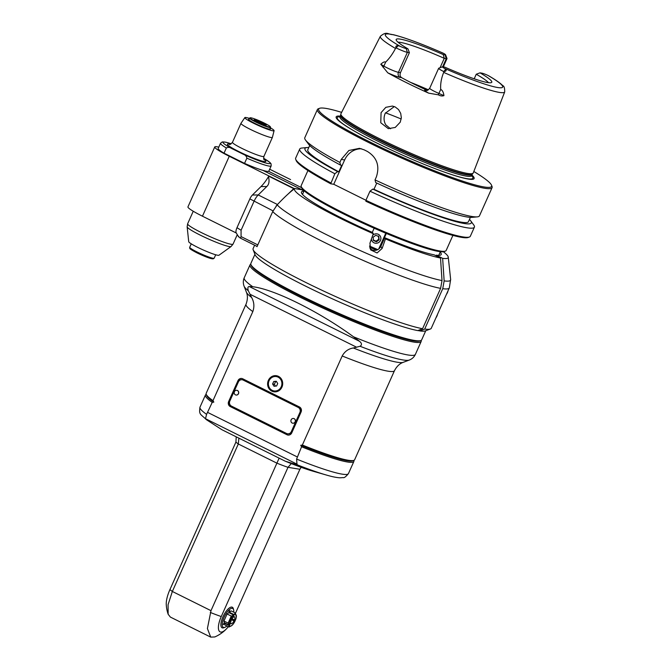 <?xml version="1.0" encoding="UTF-8"?>
<svg xmlns="http://www.w3.org/2000/svg" width="671" height="671" viewBox="0 0 671 671"><rect width="100%" height="100%" fill="white"/><g stroke="black" fill="none" stroke-linecap="round" stroke-linejoin="round"><path stroke-width="1.01" d="M273.718 381.505L276.276 381.245L277.71 383.493L276.595 386.001L274.036 386.261L272.594 384.013L273.718 381.505L276.561 381.69M276.603 391.679A7.658 7.087 99.2 0 1 275.706 391.596L274.07 391.336C268.937 389.515 267.201 385.942 268.878 380.608C270.556 377.345 273.105 375.886 276.519 376.221A7.658 7.087 -80.8 0 0 268.903 380.6A7.658 7.087 -80.8 0 0 274.07 391.336A7.658 7.087 -80.8 0 0 282.298 384.911A7.658 7.087 -80.8 0 0 276.519 376.221L278.155 376.49A7.658 7.087 99.2 0 1 279.035 376.691M272.971 391.059A8.136 7.532 -80.8 0 0 273.625 391.428A8.136 7.532 -80.8 0 0 274.749 391.872M277.333 375.928A8.136 7.532 -80.8 0 0 275.395 376.137M271.856 391.134A8.136 7.532 99.2 0 1 267.972 381.438A8.136 7.532 99.2 0 1 276.46 375.726A8.136 7.532 99.2 0 1 282.592 384.961A8.136 7.532 99.2 0 1 273.852 391.78A8.136 7.532 99.2 0 1 271.856 391.134M301.573 446.777A81.325 8.429 24.1 0 0 353.86 461.48L348.434 473.609A81.325 8.429 -155.9 0 1 296.607 459.09L301.573 446.777A240.059 222.411 -80.8 0 0 300.742 445.301A240.059 222.42 -80.8 0 0 302.353 445.041L342.193 355.974A81.325 8.429 24.1 0 0 394.481 370.669L354.64 459.744A81.325 8.429 -155.9 0 1 353.877 460.365A81.325 8.429 -155.9 0 1 302.353 445.041M296.607 459.09L297.001 464.726L285.36 461.237L221.908 429.717L206.593 419.811L205.511 418.704L206.584 414.368L212.212 402.382A240.059 222.42 -80.8 0 1 213.823 402.122A240.059 222.428 -80.8 0 1 212.984 400.646L252.824 311.579C254.535 306.639 254.133 301.933 251.608 297.463A86.358 8.958 -155.9 0 1 246.408 292.195L244.085 286.198A90.962 9.436 24.1 0 0 248.32 290.769L251.608 297.463M394.481 370.669C397.903 364.051 402.365 362.65 403.221 362.34A86.358 8.958 -155.9 0 1 353.307 347.989L360.042 346.27C362.08 344.944 361.904 343.284 359.522 341.304L249.26 286.525C247.809 286.626 247.49 288.035 248.32 290.769M353.307 347.989C348.425 348.777 344.718 351.445 342.193 355.974M242.717 378.788L299.434 406.962A3.825 3.548 99.2 0 1 301.078 412.028L291.751 432.87A3.825 3.548 99.2 0 1 286.995 434.758L230.279 406.584A3.825 3.548 99.2 0 1 228.643 401.518L237.97 380.675A3.825 3.548 99.2 0 1 242.717 378.788M360.042 346.27A90.962 9.436 24.1 0 0 409.243 360.075C412.061 358.985 414.108 357.089 415.391 354.38A93.755 9.721 -155.9 0 1 408.094 354.993A93.755 9.721 -155.9 0 1 353.558 336.808L359.522 341.304M249.26 286.525L252.766 286.735A93.755 9.721 -155.9 0 1 244.219 277.811C243.061 280.486 243.019 283.279 244.085 286.198M250.82 264.215A93.755 9.721 24.1 0 0 249.998 264.902A93.755 9.721 24.1 0 0 315.848 304.827A93.755 9.721 24.1 0 0 413.864 342.084A93.755 9.721 24.1 0 0 421.17 341.472A93.755 9.721 24.1 0 0 421.136 340.398M353.558 336.808C319.119 311.579 274.221 289.268 252.766 286.735M250.92 264.55L251.306 265.548A92.799 9.62 24.1 0 0 320.772 305.968A92.799 9.62 24.1 0 0 413.453 340.818A92.799 9.62 24.1 0 0 419.811 340.927L420.818 340.549A93.571 9.704 -155.9 0 1 332.321 310.48A93.571 9.704 -155.9 0 1 250.92 264.55A93.571 9.704 -155.9 0 1 250.87 263.418L254.938 254.326M425.758 330.744L421.69 339.836A93.571 9.704 -155.9 0 1 420.818 340.549M417.899 330.56A93.571 9.704 24.1 0 0 419.786 330.862M212.984 400.646A81.325 8.429 -155.9 0 1 206.223 394.313A81.325 8.429 -155.9 0 1 206.173 393.332L246.014 304.257A81.325 8.429 24.1 0 0 252.824 311.579M206.223 394.313L206.702 395.563A80.361 8.337 24.1 0 0 213.823 402.122M206.257 394.405L206.165 394.447A81.325 8.429 24.1 0 0 205.401 395.068A81.325 8.429 24.1 0 0 212.212 402.382M353.86 461.48A81.325 8.429 24.1 0 0 353.818 460.491L353.785 460.398M206.593 419.811L206.232 419.56C200.503 413.764 198.826 415.097 199.975 407.196A81.325 8.429 -155.9 0 0 206.584 414.368M297.001 464.726A76.578 7.943 24.1 0 0 326.366 475.034L313.089 471.218A59.618 6.182 -155.9 0 1 285.36 461.237M210.711 637.115L170.375 617.077L168.153 614.242L168.077 604.672L172.346 591.47L238.314 443.984L238.876 438.146M279.136 458.15L210.988 610.669L172.346 591.47A35.395 3.674 -155.9 0 1 169.956 589.524A20.717 7.49 116.4 0 0 166.265 604.63A35.395 35.395 0 0 0 168.153 614.242M214.745 636.964L210.719 637.106L207.406 628.551L210.988 610.669M291.289 463.611L288.002 467.326L299.895 469.264L235.487 613.244M299.895 469.264L301.162 467.31M228.325 626.655A16.012 5.787 -63.6 0 1 226.58 628.719A16.012 5.787 -63.6 0 1 218.88 630.488A16.012 5.787 -63.6 0 1 221.254 616.548L288.002 467.326A35.395 3.674 24.1 0 1 276.955 463.183L238.314 443.984A35.395 3.674 24.1 0 1 235.924 442.046L169.956 589.524M232.77 619.291A16.012 5.787 -63.6 0 1 232.501 619.845M225.003 627.259L223.929 627.712A11.482 4.152 -63.6 0 1 223.477 615.668A11.482 4.152 -63.6 0 1 233.349 608.756L233.634 609.88A10.526 3.808 116.4 0 0 224.584 616.221A10.526 3.808 116.4 0 0 225.003 627.259A10.526 3.808 116.4 0 0 226.907 625.951M233.743 612.187A10.526 3.808 116.4 0 0 233.634 609.88M224.45 623.216L229.147 625.548L229.054 627.016L224.852 624.936L224.45 623.216L223.435 624.651A8.614 3.112 -63.6 0 1 223.317 624.173L224.34 622.738L223.938 621.019L227.083 613.999L228.861 612.631L229.18 611.08A8.614 3.112 -63.6 0 1 229.667 610.702L229.356 612.254L231.134 610.887L235.336 612.975L234.045 614.586L233.667 617.001L233.29 616.817M228.14 623.107L231.277 616.087L233.617 615.181A6.509 2.357 116.4 0 0 229.247 624.961L228.14 623.107L223.938 621.019M227.083 613.999L231.277 616.087M229.247 624.961L230.69 622.923A3.825 1.384 -63.6 0 1 233.172 617.379L233.617 615.181M233.558 614.963L228.861 612.631M229.356 612.254L234.045 614.586M236.368 616.414L236.351 616.683A6.509 2.357 116.4 0 0 234.112 614.804M236.251 616.892L235.336 612.975M231.981 618.897L235.387 620.256A6.509 2.357 116.4 0 0 236.351 616.683M230.472 623.233L229.356 625.439A6.509 2.357 116.4 0 0 232.057 625.313A6.509 2.357 116.4 0 0 235.009 621.111L231.68 619.434M230.807 623.401A3.825 1.384 -63.6 0 0 231.084 623.72A3.825 1.384 -63.6 0 0 234.011 620.952L235.009 621.111M229.054 627.016L231.99 625.372M234.011 620.952L231.529 619.719M224.34 622.738L229.037 625.07M233.667 617.001A3.825 1.384 -63.6 0 1 234.489 616.867A3.825 1.384 -63.6 0 1 234.389 620.096M236.226 436.829L235.924 442.046M300.742 445.301A80.361 8.337 24.1 0 0 352.627 460.834L353.877 460.365M241.954 378.519A3.825 3.548 -80.8 0 0 238.322 380.734L228.996 401.577A3.825 3.548 -80.8 0 0 230.639 406.643L287.356 434.816A3.825 3.548 -80.8 0 0 288.119 435.085M287.708 433.818A3.825 3.548 99.2 0 0 291.692 431.663L300.239 412.556A3.825 3.548 99.2 0 0 298.603 407.49L243.481 380.113A3.825 3.548 99.2 0 0 242.541 379.811L242.189 379.752A3.825 3.548 -80.8 0 0 238.381 381.942L229.826 401.048A3.825 3.548 -80.8 0 0 231.47 406.114L286.592 433.491A3.825 3.548 -80.8 0 0 291.34 431.604L299.887 412.497A3.825 3.548 -80.8 0 0 298.243 407.431L243.128 380.054A3.825 3.548 -80.8 0 0 242.189 379.752M236.838 390.321A2.39 2.214 99.2 0 1 238.499 393.676A2.39 2.214 99.2 0 1 236.066 395.034M293.554 418.494A2.39 2.214 99.2 0 1 295.215 421.849A2.39 2.214 99.2 0 1 292.782 423.216M234.414 391.679A2.39 2.214 -80.8 0 0 236.024 395.034A2.39 2.214 -80.8 0 0 238.406 393.659A2.39 2.214 -80.8 0 0 236.788 390.312A2.39 2.214 -80.8 0 0 234.414 391.679M291.13 419.853A2.39 2.214 -80.8 0 0 292.741 423.208A2.39 2.214 -80.8 0 0 295.123 421.841A2.39 2.214 -80.8 0 0 293.504 418.486A2.39 2.214 -80.8 0 0 291.13 419.853M272.594 384.013L274.372 384.307L275.496 381.799M274.372 384.307L275.529 386.11M422.571 328.715A97.589 10.124 -155.9 0 1 324.915 291.659A97.589 10.124 -155.9 0 1 253.16 249.755L255.097 254.745A93.755 9.721 -155.9 0 0 323.992 294.988A93.755 9.721 -155.9 0 0 417.815 330.602L422.571 328.715L440.621 288.354L442.013 280.553A95.534 9.906 -155.9 0 1 350.883 246.341A95.534 9.906 -155.9 0 1 277.19 204.823L272.728 211.55L257.001 246.693A97.589 10.124 24.1 0 1 256.54 246.173M277.19 204.823C284.051 197.534 289.906 192.107 294.762 188.534A84.194 8.731 24.1 0 0 373.286 233.693L372.556 232.501A76.536 7.935 -155.9 0 1 301.464 192.023A76.536 7.935 -155.9 0 1 303.929 191.193M304.055 190.925L301.43 189.625L294.762 188.534M253.16 249.755A97.589 10.124 -155.9 0 1 253.11 248.572L254.611 245.217M440.168 252.137A76.536 7.935 -155.9 0 1 441.199 254.527A76.536 7.935 -155.9 0 1 436.259 255.173L442.65 258.352L444.143 280.897L442.751 288.698A97.589 10.124 24.1 0 0 449.318 287.909L431.268 328.27A97.589 10.124 -155.9 0 1 430.354 329.016A97.589 10.124 -155.9 0 1 424.701 329.058L419.945 330.946L418.612 330.283M442.751 288.698L424.701 329.058M430.354 329.016L425.339 330.895A93.755 9.721 -155.9 0 1 419.945 330.946M440.52 258.008L434.12 254.829A76.536 7.935 -155.9 0 1 384.726 237.719L385.464 238.91A84.194 8.731 24.1 0 0 440.52 258.008L442.013 280.553M376.548 250.166A62.185 6.45 -155.9 0 1 369.637 247.238M369.973 248.488L372.061 249.922C375.911 251.13 378.838 249.956 380.843 246.4L384.726 237.719M385.464 238.91L382.109 248.455L377.094 252.959L370.644 249.889L369.931 243.238L373.286 233.693M435.999 255.76L436.259 255.173M442.65 258.352A84.194 8.731 24.1 0 0 448.262 257.11A84.194 8.731 24.1 0 0 443.388 251.751M301.74 189.776L293.957 188.408L288.06 194.07M277.811 204.16L277.459 204.512A9.57 3.464 116.4 0 0 276.033 206.156M218.796 147.092A26.79 2.776 24.1 0 0 218.268 146.999L216.842 146.764A26.79 2.776 24.1 0 0 214.762 146.941L187.947 206.878A26.79 2.776 -155.9 0 0 202.457 216.196L236.293 233.013M238.767 236.377C237.861 236.158 238.44 236.762 240.512 238.197L257.11 246.458M238.431 236.544L236.2 232.862A5.737 2.08 -63.6 0 1 236.98 227.712L249.864 198.893A5.737 2.08 -63.6 0 1 252.413 195.026L260.977 186.588A24.877 9 116.4 0 0 268.484 176.649L269.205 176.104L229.264 156.268A26.79 2.776 24.1 0 1 214.762 146.941M240.512 238.197L241.057 236.578L241.09 230.228L253.982 201.409A9.57 3.464 -63.6 0 1 258.226 194.959L266.79 186.53C269.012 184.517 269.583 181.229 268.484 176.649M269.692 169.218L290.602 179.602M301.782 189.675L262.94 170.384A27.746 2.877 -155.9 0 1 244.538 163.38L224.022 153.181A27.746 2.877 -155.9 0 1 218.192 148.45L220.524 143.242A27.746 2.877 24.1 0 0 226.353 147.972C228.031 147.05 229.767 147.209 231.57 148.442A25.834 2.676 -155.9 0 1 231.227 143.812L225.724 142.185L222.286 141.908L220.524 143.242M231.57 148.442L243.204 154.221C245.259 154.9 246.483 156.217 246.869 158.163A27.746 2.877 24.1 0 0 271.176 165.896L268.845 171.113A27.746 2.877 -155.9 0 1 268.626 171.306L301.648 187.712M268.626 171.306A27.746 2.877 -155.9 0 1 262.94 170.384M246.869 158.163L244.538 163.38M224.022 153.181L226.353 147.972M270.405 127.8A16.02 1.661 -155.9 0 1 274.078 130.677L272.409 137.37A17.22 1.787 -155.9 0 1 272.392 137.404A17.22 1.787 -155.9 0 1 271.05 137.513A17.22 1.787 -155.9 0 1 253.051 130.669A17.22 1.787 -155.9 0 1 240.956 123.338A17.22 1.787 -155.9 0 1 240.973 123.305L244.84 117.601A16.02 1.661 -155.9 0 1 249.444 118.423M274.078 130.677A16.02 1.661 -155.9 0 1 272.82 130.811A16.02 1.661 -155.9 0 1 255.945 124.387A16.02 1.661 -155.9 0 1 244.84 117.601M270.069 128.538A11.961 1.241 -155.9 0 1 270.363 129.05A11.961 1.241 -155.9 0 1 269.432 129.126A11.961 1.241 -155.9 0 1 256.934 124.378A11.961 1.241 -155.9 0 1 248.53 119.287A11.961 1.241 -155.9 0 1 249.109 119.161M231.076 246.525L218.956 255.24A16.59 1.719 -155.9 0 1 203.187 249.947A16.59 1.719 -155.9 0 1 188.727 241.711L187.15 226.873A24.106 2.499 24.1 0 0 208.153 238.842A24.106 2.499 24.1 0 0 231.076 246.525L233.047 244.11A24.877 2.583 -155.9 0 1 231.109 244.269A24.877 2.583 -155.9 0 1 205.1 234.389A24.877 2.583 -155.9 0 1 187.628 223.795L187.15 226.873M250.199 117.811L249.696 118.004A11.482 1.191 24.1 0 0 249.587 118.088A11.482 1.191 24.1 0 0 257.656 122.978A11.482 1.191 24.1 0 0 269.658 127.54A11.482 1.191 24.1 0 0 270.547 127.465A11.482 1.191 24.1 0 0 270.547 127.331L270.354 126.827A11.097 1.149 24.1 0 0 264.349 123.103A11.097 1.149 24.1 0 0 250.199 117.811A11.097 1.149 24.1 0 0 259.752 123.481A11.097 1.149 24.1 0 0 270.354 126.827M262.68 122.827A6.601 0.688 -155.9 0 1 266.186 125.175A6.601 0.688 -155.9 0 1 259.945 123.053A6.601 0.688 -155.9 0 1 254.2 119.815A6.601 0.688 -155.9 0 1 262.68 122.827M254.544 120.176A6.215 0.646 -155.9 0 1 262.378 123.154A6.215 0.646 -155.9 0 1 265.699 125.158M341.623 112.359A94.712 9.822 24.1 0 0 319.564 108.308L318.314 108.777A95.676 9.922 24.1 0 0 317.408 109.507A95.676 9.922 24.1 0 0 384.609 150.245A95.676 9.922 24.1 0 0 484.63 188.257A95.676 9.922 24.1 0 0 492.078 187.645L479.446 215.877A95.676 9.922 -155.9 0 1 477.282 216.867A95.676 9.922 -155.9 0 1 471.998 216.498A95.676 9.922 -155.9 0 1 375.03 179.912L375.701 182.579A91.122 9.453 -155.9 0 0 472.166 217.345L477.282 216.867M305.49 140.021L308.543 144.156A91.122 9.453 -155.9 0 0 340.549 165.116L339.878 162.449A95.676 9.922 -155.9 0 1 305.49 140.021A95.676 9.922 -155.9 0 1 304.785 137.748L317.408 109.507M339.878 162.449L341.245 159.404L344.634 159.958L333.755 184.282L330.728 183.787L334.837 173.739L337.639 171.633L338.821 171.826L341.732 165.309L340.549 165.116M375.03 179.912L376.389 176.867C379.912 165.804 376.892 157.324 367.322 151.42A95.676 9.922 24.1 0 1 364.127 149.834L359.513 148.333L348.886 150.48L341.245 159.404M492.078 187.645A95.676 9.922 24.1 0 0 492.028 186.488L491.541 185.238A94.712 9.822 24.1 0 0 473.818 171.491M361.535 148.803A19.132 17.731 -80.8 0 0 344.634 159.958M319.564 108.308A94.712 9.822 24.1 0 0 401.124 156.67A94.712 9.822 24.1 0 0 491.541 185.238M471.914 175.014A75.555 7.834 -155.9 0 1 449.008 173.697A75.555 7.834 -155.9 0 1 356.519 132.33A75.555 7.834 -155.9 0 1 336.121 117.475A75.555 7.834 -155.9 0 1 340.264 116.125M473.256 172.942A72.485 7.515 -155.9 0 1 473.13 173.152A72.485 7.515 -155.9 0 1 405.552 150.933A72.485 7.515 -155.9 0 1 340.86 114.372A72.485 7.515 -155.9 0 1 340.843 113.978A72.485 7.515 -155.9 0 1 340.918 113.743L380.348 36.301A68.115 7.062 24.1 0 0 395.504 48.455C392.585 54.032 389.306 58.578 385.674 62.093C384.651 61.48 383.024 62.193 380.801 64.248L387.788 72.837A69.373 7.196 24.1 0 0 428.668 93.143L438.331 94.829C440.369 95.987 442.239 96.255 443.942 95.617C443.456 92.221 442.374 90.157 440.704 89.436C440.327 83.925 441.317 78.239 443.69 72.393A68.115 7.062 24.1 0 0 504.701 91.927L473.256 172.942M400.251 122.172L395.236 127.448L388.299 128.647L380.767 122.768L381.078 112.644L385.833 107.326L392.384 106.06L395.194 106.957L398.532 109.566L400.704 113.365L401.342 117.752L400.251 122.172M474.204 78.792L476.251 74.229L480.017 72.845A52.363 5.427 -155.9 0 1 491.566 82.483A52.363 5.427 -155.9 0 1 444.739 67.117L442.927 66.823A6.467 0.671 24.1 0 0 442.483 66.815L438.725 68.224A9.335 0.965 24.1 0 0 438.641 68.299A9.335 0.965 24.1 0 0 443.699 71.545L443.69 72.393M504.701 91.927C504.735 88.06 504.097 85.972 502.789 85.662C500.205 83.036 495.508 79.748 488.689 75.798L487.918 75.395A6.467 0.671 24.1 0 0 481.828 73.139L480.017 72.845M442.483 66.815A6.467 0.671 24.1 0 0 444.428 68.333L445.754 69.306C446.676 70.631 446.014 71.386 443.757 71.579M428.668 93.143A13.168 1.367 -155.9 0 1 425.682 90.107L427.159 90.342A50.702 5.259 -155.9 0 1 401.585 77.635C400.042 76.561 399.664 74.9 400.461 72.653L398.448 72.325A9.335 0.965 -155.9 0 1 383.879 66.11A3.825 2.91 -58.9 0 1 383.066 67.368M395.504 48.455L396.116 47.909A9.335 0.965 24.1 0 0 407.381 52.346L409.394 52.673L400.461 72.653M445.049 54.863L446.282 58.662L444.269 58.335L443.246 54.577L445.049 54.863A6.467 0.671 24.1 0 0 445.552 54.745A6.467 0.671 24.1 0 0 443.548 53.353A64.29 6.668 24.1 0 0 390.304 34.179A64.29 6.668 24.1 0 0 400.067 46.291L398.18 45.67C396.158 45.536 395.454 46.274 396.058 47.884M442.046 52.791L443.12 53.143C421.816 43.841 405.183 37.685 393.24 34.666C387.695 34.624 386.932 30.723 380.348 36.301M442.642 66.798L446.282 58.662A9.335 0.965 24.1 0 0 447.003 58.603A9.335 0.965 24.1 0 0 447.003 58.486L445.552 54.745M440.067 67.721L444.269 58.335A50.702 5.259 -155.9 0 0 398.02 42.198M476.251 74.229A50.702 5.259 -155.9 0 1 488.53 82.684M428.417 89.813A50.702 5.259 24.1 0 0 410.618 82.399M394.313 106.58L385.229 113.315C383.527 117.425 383.711 121.266 385.791 124.856L390.505 128.773M400.067 46.291A6.467 0.671 24.1 0 0 406.148 48.555L407.96 48.849L409.394 52.673M407.96 48.849A52.363 5.427 -155.9 0 1 396.142 39.799A52.363 5.427 -155.9 0 1 443.246 54.577M376.75 183.066L373.973 189.289L372.782 189.096L369.981 191.201A95.676 9.922 24.1 0 0 474.397 227.159L470.321 236.284A95.676 9.922 -155.9 0 1 469.423 237.014A95.676 9.922 -155.9 0 1 365.905 200.319L365.88 201.25A94.712 9.822 -155.9 0 0 468.165 237.484L469.423 237.014M474.397 227.159A95.676 9.922 24.1 0 0 473.692 224.886L470.648 220.751A91.122 9.453 24.1 0 0 469.482 219.417M369.981 191.201L365.905 200.319M365.93 200.26L333.755 184.282M330.728 183.787A94.712 9.822 -155.9 0 1 296.188 160.554L295.71 159.312A95.676 9.922 -155.9 0 1 295.651 158.155L299.736 149.029A95.676 9.922 24.1 0 0 334.837 173.739M330.753 182.864A95.676 9.922 -155.9 0 1 295.71 159.312M308.786 147.536A91.122 9.453 24.1 0 0 307.016 147.553L301.9 148.031A95.676 9.922 24.1 0 0 299.736 149.029M307.016 147.553A91.122 9.453 24.1 0 0 337.639 171.633M338.821 171.826A88.018 9.126 -155.9 0 1 307.788 149.767L309.7 145.49M470.396 217.37L468.484 221.648A88.018 9.126 -155.9 0 1 373.973 189.289M372.782 189.096A91.122 9.453 24.1 0 0 470.648 220.751M452.9 235.395L446.148 250.493A79.404 8.237 -155.9 0 1 445.401 251.097A79.404 8.237 -155.9 0 1 344.173 213.277A79.404 8.237 -155.9 0 1 301.22 186.597A79.404 8.237 -155.9 0 1 301.178 185.641L307.922 170.551M445.401 251.097L444.152 251.566A78.448 8.136 -155.9 0 1 344.139 214.2A78.448 8.136 -155.9 0 1 301.707 187.846L301.22 186.597M372.288 232.384L374.15 228.224M377.848 249.629L369.503 246.056M378.662 249.109L385.775 233.223M372.724 235.303A4.781 4.705 -31.7 0 1 380.205 236.033A4.781 4.705 -31.7 0 1 378.612 242.55A4.781 4.705 -31.7 0 1 371.399 239.077M386.32 233.449L379.769 248.077M372.061 241.057A4.781 4.705 148.3 0 0 378.603 242.533A4.781 4.705 148.3 0 0 380.205 236.024M376.465 241.786L373.453 240.495L373.118 237.24L375.785 235.278L378.796 236.569L379.14 239.824L376.465 241.786L376.104 241.191L378.771 239.228L378.436 235.974M379.14 239.824L378.771 239.228M376.104 241.191L373.093 239.899M269.079 380.742A7.272 6.735 -80.8 0 0 275.63 390.983A7.272 6.735 -80.8 0 0 280.746 379.543A7.272 6.735 -80.8 0 0 269.079 380.742M297.077 456.842L207.708 412.439M249.947 294.225L356.737 347.276M205.511 418.704L297.169 464.24M348.434 473.609C345.859 476.729 344.122 478.054 343.225 477.584L339.87 477.802C336.49 477.609 331.986 476.687 326.366 475.034A76.578 7.943 24.1 0 0 327.691 475.412M221.254 616.548A35.395 3.674 -155.9 0 1 210.3 612.438M272.728 211.55A97.589 10.124 24.1 0 0 348.92 254.049A97.589 10.124 24.1 0 0 440.621 288.354M382.109 248.455L380.843 246.4M448.262 257.11L450.644 279.513A95.534 9.906 -155.9 0 1 444.143 280.897M448.035 290.786A9.57 8.866 99.2 0 1 446.433 294.376M437.542 314.238A9.57 8.866 99.2 0 1 435.94 317.828M240.755 238.314L257.119 246.442M277.459 204.512L258.226 194.959L252.413 195.026M249.864 198.893L273.038 210.879M268.878 176.272L293.638 188.576M260.977 186.588L266.79 186.53M293.957 188.408L269.197 176.104M202.457 216.196L229.264 156.268M243.204 154.221A25.834 2.676 24.1 0 0 267.628 163.439A25.834 2.676 24.1 0 0 263.619 158.297M230.086 144.307A21.044 2.181 24.1 0 0 237.542 150.925A21.044 2.181 24.1 0 0 263.955 161.518A21.044 2.181 24.1 0 0 264.005 159.48M229.65 144.366C229.524 145.003 230.463 144.324 232.46 142.327A17.22 1.787 24.1 0 0 244.328 149.549A17.22 1.787 24.1 0 0 262.361 156.469A17.22 1.787 24.1 0 0 263.904 156.393C263.602 158.75 263.72 159.899 264.257 159.841L264.248 159.832M257.807 244.898L241.057 236.578M241.09 230.228L236.98 227.712M215.701 254.779L214.166 258.192A13.395 1.392 -155.9 0 1 196.972 251.919A13.395 1.392 -155.9 0 1 189.717 247.255L191.243 243.841M212.657 258.184A12.439 1.292 -155.9 0 1 208.74 257.857A12.439 1.292 -155.9 0 1 196.939 252.841M339.996 116.737A74.288 7.7 24.1 0 0 337.203 118.138A74.288 7.7 24.1 0 0 356.888 132.539M448.597 173.563A74.288 7.7 24.1 0 0 471.638 175.617M471.579 176.179L471.654 175.592A72.107 7.482 -155.9 0 1 405.225 154.062A72.107 7.482 -155.9 0 1 339.962 117.291A72.107 7.482 -155.9 0 1 340.012 116.704L339.618 117.148M340.012 116.704L340.558 115.471A72.107 7.482 24.1 0 0 340.516 116.058A72.107 7.482 24.1 0 0 405.779 152.829A72.107 7.482 24.1 0 0 472.208 174.359L471.654 175.592M472.208 174.359L472.35 174.116A72.166 7.482 -155.9 0 1 405.074 151.998A72.166 7.482 -155.9 0 1 340.658 115.597A72.166 7.482 -155.9 0 1 340.642 115.202L340.843 113.978M444.428 68.333A64.29 6.668 24.1 0 0 497.672 87.515A64.29 6.668 24.1 0 0 487.918 75.395M438.331 94.829A3.825 0.478 113.3 0 1 438.909 93.445A9.335 0.965 -155.9 0 1 429.7 88.278L438.641 68.299M443.942 95.617L438.909 93.445L440.704 89.436M426.563 90.4A3.825 3.548 99.2 0 1 425.682 90.107M387.788 72.837A13.168 1.367 -155.9 0 0 400.084 77.391L401.585 77.635M400.084 77.391A3.825 3.548 99.2 0 1 398.448 72.325L407.381 52.346L406.148 48.555M385.674 62.093L383.879 66.11L380.801 64.248M443.699 71.545L445.754 69.306M401.208 119.01A60.273 6.249 24.1 0 0 385.473 112.803M398.18 45.67L396.116 47.909M403.221 362.34L409.243 360.075M415.391 354.38L421.17 341.472M244.219 277.811L249.998 264.902M246.408 292.195C246.743 293.034 248.673 297.295 246.014 304.257M205.401 395.068L199.975 407.196M214.745 636.972A35.395 35.395 0 0 0 226.58 628.719M450.644 279.513L449.318 287.909M448.194 290.426L446.299 294.661M437.71 313.877L435.815 318.113M271.176 165.896L271.059 163.799L269.935 162.457L263.611 158.272M263.904 156.393L272.392 137.404M232.46 142.327L240.956 123.338M193.248 211.248L187.628 223.795M237.282 234.64L233.047 244.11M214.166 258.192L213.093 258.889L209.394 258.083L196.897 252.833C187.461 247.851 190.556 248.639 189.7 248.136L189.717 247.255M269.784 129.176L270.547 127.465M248.824 119.799L249.587 118.088M472.35 174.116L473.13 173.152M426.622 90.409L426.538 90.392C426.706 91.038 427.762 90.333 429.7 88.278M447.003 58.603L443.305 66.882M302.487 194.414L304.131 190.757M438.725 255.357L440.369 251.692"/></g></svg>
